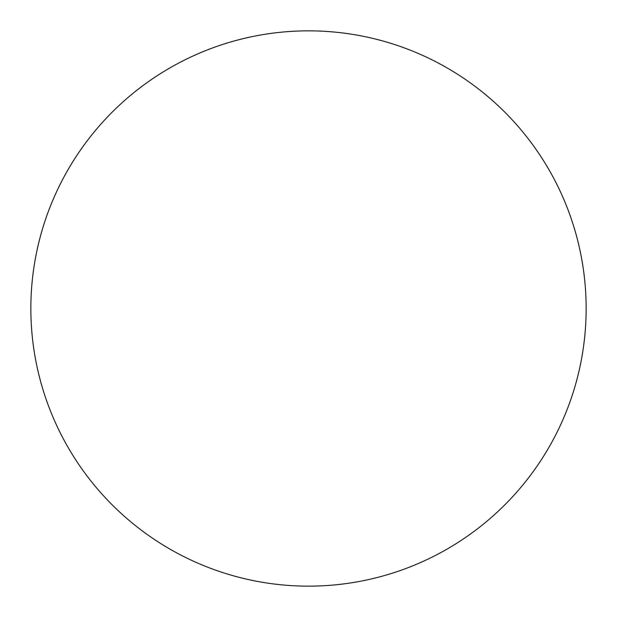 <?xml version="1.0" encoding="UTF-8"?>
<svg xmlns="http://www.w3.org/2000/svg" width="617" height="617" viewBox="0 0 617 617"><rect width="100%" height="100%" fill="white"/><g stroke="black" fill="none" stroke-linecap="round" stroke-linejoin="round"><path stroke-width="0.46" stroke-dasharray="3.08 2.31" d="M308.5 30.85A277.65 277.65 0 0 1 586.15 308.5A277.65 277.65 0 0 1 308.5 586.15A277.65 277.65 0 0 1 30.85 308.5A277.65 277.65 0 0 1 308.5 30.85M30.85 308.5A277.65 277.65 0 0 0 308.5 586.15A277.65 277.65 0 0 0 586.15 308.5A277.65 277.65 0 0 0 308.5 30.85A277.65 277.65 0 0 0 30.85 308.5"/><path stroke-width="0.93" d="M308.5 30.85A277.65 277.65 0 0 1 586.15 308.5A277.65 277.65 0 0 1 308.5 586.15A277.65 277.65 0 0 1 30.85 308.5A277.65 277.65 0 0 1 308.5 30.85M30.85 308.5A277.65 277.65 0 0 0 308.5 586.15A277.65 277.65 0 0 0 586.15 308.5A277.65 277.65 0 0 0 308.5 30.85A277.65 277.65 0 0 0 30.85 308.5"/></g></svg>
